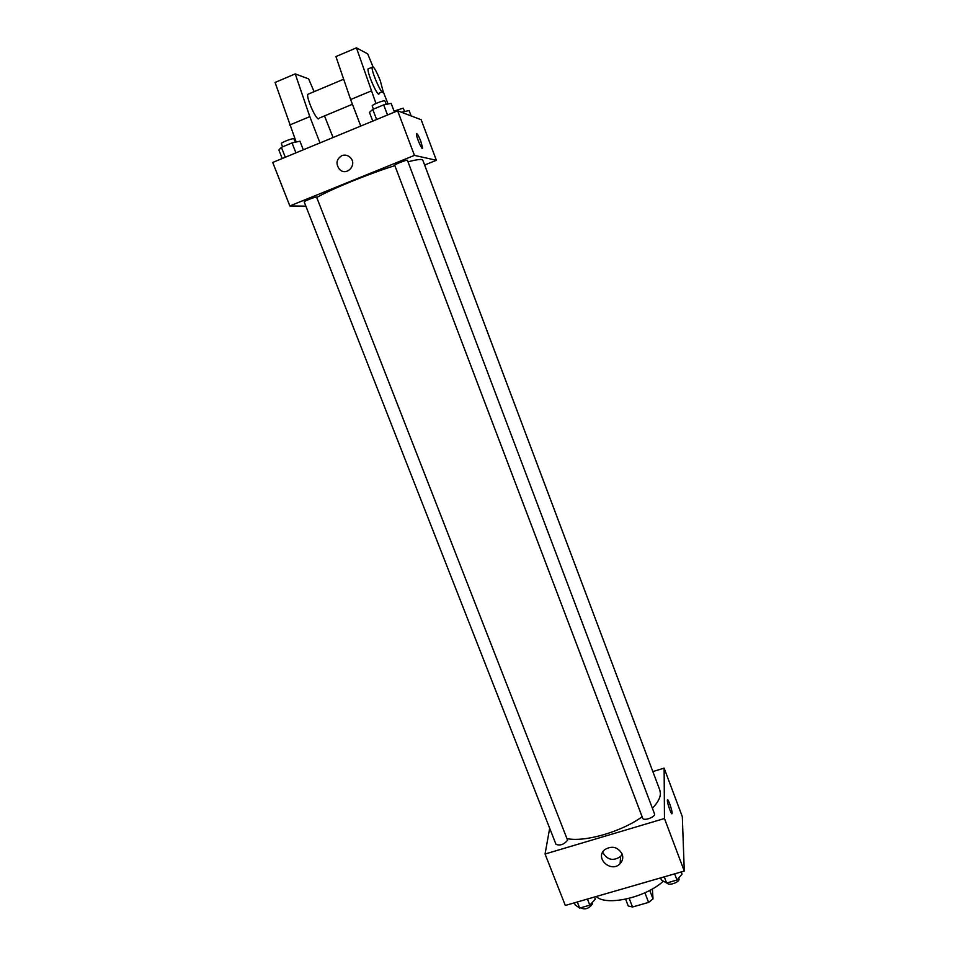 <?xml version="1.0" encoding="UTF-8"?>
<svg xmlns="http://www.w3.org/2000/svg" width="957" height="957" viewBox="0 0 957 957"><rect width="100%" height="100%" fill="white"/><g stroke="black" fill="none" stroke-linecap="round" stroke-linejoin="round"><path stroke-width="1.44" d="M644.91 892.785L648.595 902.403L632.505 907.009L628.247 905.992L625.627 899.185M652.399 888.933L653.009 898.898L648.595 902.403M649.755 890.393L653.009 898.898M629.18 898.36L632.505 907.009M663.357 881.158C645.843 897.582 606.2 906.446 596.247 896.518M652.925 771.557L664.122 768.136L682.317 816.668L684.279 871.061L565.312 905.454L545.059 854.027L549.677 828.248M652.387 808.258C657.698 802.756 660.378 797.803 660.414 793.401L659.852 790.195L422.779 160.142L421.881 159.58C419.908 159.185 415.278 159.927 407.993 161.805M567.142 838.679C585.253 842.232 621.201 831.848 642.147 816.799M664.122 768.136L664.469 818.51L545.059 854.027M567.585 840.246L316.564 197.058C315.009 196.855 303.572 201.329 304.194 201.903L555.981 844.325C560.132 845.892 563.996 844.529 567.585 840.246M654.947 777.156L424.095 163.575M654.516 813.881C655.976 816.823 643.571 821.429 642.709 818.271L394.715 165.238C394.093 164.556 407.443 159.388 407.431 160.321L654.516 813.881M664.469 818.51L684.279 871.061M622.134 853.991C623.378 857.628 622.708 860.857 620.124 863.669C611.176 873.358 594.357 858.106 604.728 849.672C611.942 845.402 617.755 846.837 622.134 853.991M667.352 800.387L667.364 800.16C667.472 796.75 672.436 810.507 672.101 813.306C672.017 816.608 667.268 803.713 667.352 800.387M667.519 799.741C668.393 799.107 672.4 810.986 672.101 813.306L671.934 813.725M622.217 854.218L620.567 856.515C613.09 861.396 607.121 859.972 602.659 852.232M316.875 197.393C331.648 188.948 369.067 173.672 394.87 165.633M424.705 164.999L436.368 160.286L414.441 155.381L289.851 205.946L305.845 206.138M414.441 155.381L397.645 110.809L421.164 119.733L436.368 160.286M397.645 110.809L272.721 162.451L289.851 205.946M350.394 157.63C347.881 155.178 345.034 154.508 341.84 155.644C345.034 154.508 347.881 155.178 350.394 157.63C357.691 164.951 346.267 176.854 339.364 169.174C335.584 163.659 336.409 159.149 341.84 155.644C336.409 159.149 335.584 163.659 339.364 169.174L339.364 169.174M422.456 148.431L420.853 141.385L422.623 147.94C422.695 151.72 416.223 137.174 416.462 134.064C416.965 132.927 418.424 135.368 420.853 141.385C418.927 136.504 417.515 133.896 416.63 133.585M309.147 93.762L307.699 94.372C306.671 98.667 315.523 118.776 318.49 118.943M333.072 137.509L324.507 115.917M314.111 91.669L308.632 78.893L295.235 73.88L309.805 116.622L319.985 142.916M360.753 126.061L350.633 99.552L335.919 56.583L356.447 47.85L367.691 53.867L372.919 66.571M382.034 91.92L379.128 93.128C379.116 99.695 367.416 74.371 367.99 68.964L369.127 68.473M383.147 91.453C383.171 98.009 371.507 72.648 372.058 67.253C373.122 65.351 375.85 69.801 380.264 80.603L383.147 91.453L388.063 103.99M375.981 103.488L356.447 47.85M296.18 142.019L275.078 82.458L295.235 73.88M289.576 125.08L309.805 116.622M350.633 99.552L371.232 90.951M681.228 871.935L682.042 874.1L676.994 880.033L666.622 883.024L661.443 880.057L660.617 877.904M674.649 873.849L676.994 880.033M664.278 876.839L666.622 883.024M667.232 882.844L667.268 882.928C668.142 886.194 679.482 882.45 679.075 879.04L678.752 877.976M594.476 897.02L595.314 899.161L589.811 905.166L579.691 908.073L575.205 904.963L574.367 902.834M587.431 899.066L589.811 905.166M577.31 901.996L579.691 908.073M580.839 907.75L580.935 908.002C585.182 909.892 589.034 908.564 592.467 904.006L592.108 902.654M394.44 112.136L391.138 103.38L383.685 104.875L372.775 109.397L369.45 112.376L372.763 121.096M383.685 104.875L387.513 114.996M372.775 109.397L376.603 119.505M373.409 109.134L372.201 105.952C371.436 104.983 383.613 100.09 384.87 100.868L386.269 104.349M303.309 149.806L299.96 141.205L292.029 142.916L281.406 147.33L278.858 149.962L282.219 158.527M292.029 142.916L295.916 152.869M281.406 147.33L285.294 157.259M282.602 146.828L281.358 143.634C280.604 142.737 292.112 138.191 293.799 138.717L295.342 142.21M411.127 115.917L409.094 110.522L401.485 112.268M402.263 111.957L402.526 112.663M394.045 111.096L403.244 108.165L404.56 111.467M620.567 856.515L620.124 863.669M319.387 118.058L352.427 104.265M307.699 94.372L343.659 79.216M372.058 67.253L367.99 68.964"/></g></svg>
